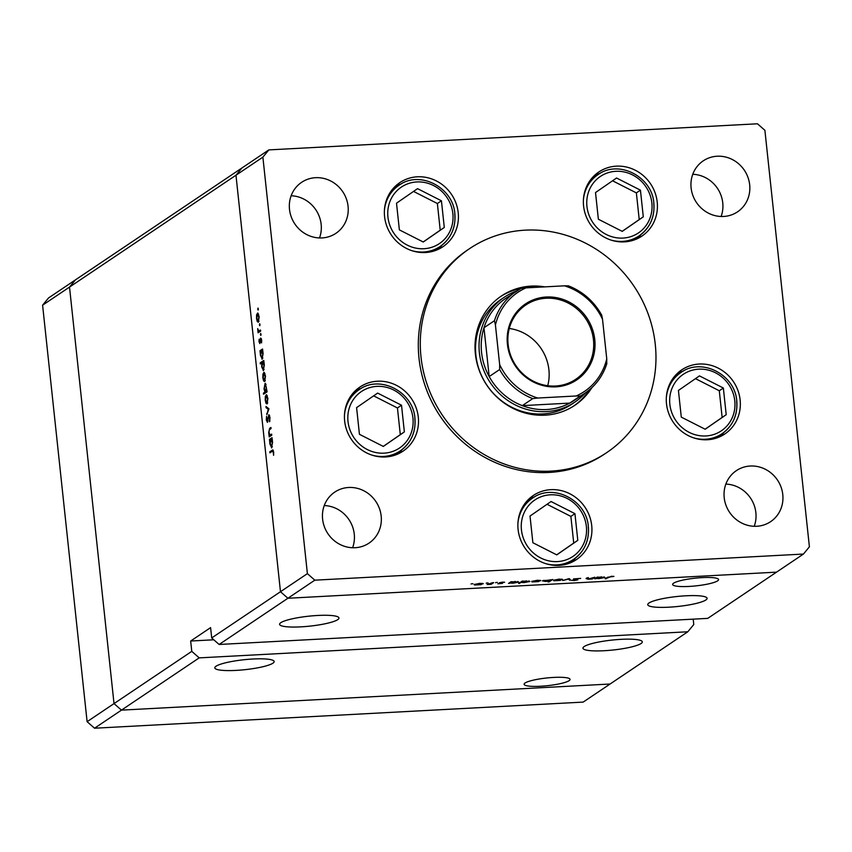 <?xml version="1.0" encoding="UTF-8"?>
<svg xmlns="http://www.w3.org/2000/svg" width="852" height="852" viewBox="0 0 852 852"><rect width="100%" height="100%" fill="white"/><g stroke="black" fill="none" stroke-linecap="round" stroke-linejoin="round"><path stroke-width="1.28" d="M199.198 657.872L121.453 710.131L610.075 684.018L687.82 631.769L199.198 657.872L191.775 651.354L114.019 703.603L69.513 287.092L235.972 175.224L280.478 591.725L287.912 598.253L314.825 580.169L803.447 554.056L809.4 546.814L764.894 130.313L757.46 123.785L268.838 149.899L241.925 167.982L235.972 175.224L241.925 167.982L75.466 279.85L69.513 287.092L75.466 279.85L48.553 297.944L42.6 305.186L87.106 721.687L94.54 728.215L583.162 702.101L610.075 684.018L121.453 710.131L114.019 703.603L69.513 287.092L42.6 305.186M94.54 728.215L121.453 710.131L114.019 703.603L87.106 721.687M236.015 670.396A29.841 4.995 -6.1 0 1 214.81 667.872A29.841 4.995 -6.1 0 1 252.959 659.011A29.841 4.995 -6.1 0 1 274.163 661.535A29.841 4.995 -6.1 0 1 236.015 670.396M604.153 650.726A29.841 4.995 -6.1 0 1 582.949 648.202A29.841 4.995 -6.1 0 1 621.097 639.341A29.841 4.995 -6.1 0 1 642.302 641.865A29.841 4.995 -6.1 0 1 604.153 650.726M668.948 607.188A29.841 4.995 -6.1 0 1 647.744 604.664A29.841 4.995 -6.1 0 1 685.892 595.793A29.841 4.995 -6.1 0 1 707.096 598.317A29.841 4.995 -6.1 0 1 668.948 607.188M300.809 626.859A29.841 4.995 -6.1 0 1 279.605 624.335A29.841 4.995 -6.1 0 1 317.753 615.463A29.841 4.995 -6.1 0 1 338.958 617.988A29.841 4.995 -6.1 0 1 300.809 626.859M689.044 586.432A23.1 3.866 -6.1 0 1 672.633 584.472A23.1 3.866 -6.1 0 1 702.165 577.613A23.1 3.866 -6.1 0 1 718.577 579.562A23.1 3.866 -6.1 0 1 689.044 586.432M553.651 677.425A23.1 3.866 173.9 0 0 524.118 684.284A23.1 3.866 173.9 0 0 540.53 686.243A23.1 3.866 173.9 0 0 570.063 679.374A23.1 3.866 173.9 0 0 553.651 677.425M687.82 631.769L693.773 624.527L693.198 619.148M268.838 149.899L262.885 157.141L235.972 175.224L280.478 591.725L287.912 598.253L219.134 644.474L707.756 618.371L803.447 554.056M287.912 598.253L776.534 572.15L287.912 598.253M262.885 157.141L307.391 573.641L211.701 637.956L210.604 627.626L190.667 641.023L191.775 651.354M211.701 637.956L219.134 644.474M190.667 641.023L213.799 639.788M504.373 297.178L500.88 299.521A63.208 59.395 56.1 0 0 475.895 355.199A63.208 59.395 56.1 0 0 571.394 404.434L574.887 402.091A63.208 59.395 -123.9 0 1 479.388 352.856A63.208 59.395 -123.9 0 1 504.373 297.178A63.208 59.395 -123.9 0 1 516.908 290.873M544.822 286.879A65.838 61.866 56.1 0 0 501.413 295.995A65.838 61.866 56.1 0 0 475.384 353.995A65.838 61.866 56.1 0 0 574.855 405.286A65.838 61.866 56.1 0 0 591.863 387.681M573.854 405.935A65.838 61.866 56.1 0 0 589.243 389.992M655.273 344.378A122.901 115.489 56.1 0 0 469.58 248.635A122.901 115.489 56.1 0 0 420.995 356.892A122.901 115.489 56.1 0 0 606.688 452.636A122.901 115.489 56.1 0 0 655.273 344.378M469.58 248.635L467.588 249.977A122.901 115.489 56.1 0 0 419.003 358.234A122.901 115.489 56.1 0 0 604.696 453.978L606.688 452.636M384.582 216.632A38.628 36.295 56.1 0 0 442.944 246.718A38.628 36.295 56.1 0 0 458.206 212.691A38.628 36.295 56.1 0 0 399.854 182.605A38.628 36.295 56.1 0 0 384.582 216.632M438.216 249.37A38.628 36.295 56.1 0 0 442.145 245.025M583.588 205.992A38.628 36.295 56.1 0 0 641.939 236.079A38.628 36.295 56.1 0 0 657.212 202.062A38.628 36.295 56.1 0 0 598.849 171.966A38.628 36.295 56.1 0 0 583.588 205.992M637.221 238.741A38.628 36.295 56.1 0 0 641.141 234.396M666.498 403.859A38.628 36.295 56.1 0 0 724.86 433.956A38.628 36.295 56.1 0 0 740.132 399.929A38.628 36.295 56.1 0 0 681.77 369.843A38.628 36.295 56.1 0 0 666.498 403.859M720.132 436.607A38.628 36.295 56.1 0 0 724.062 432.262M518.091 529.497A38.628 36.295 56.1 0 0 576.442 559.583A38.628 36.295 56.1 0 0 591.714 525.556A38.628 36.295 56.1 0 0 533.352 495.47A38.628 36.295 56.1 0 0 518.091 529.497M571.724 562.245A38.628 36.295 56.1 0 0 575.643 557.9M344.655 421.058A38.628 36.295 56.1 0 0 403.017 451.155A38.628 36.295 56.1 0 0 418.289 417.129A38.628 36.295 56.1 0 0 359.927 387.032A38.628 36.295 56.1 0 0 344.655 421.058M398.289 453.807A38.628 36.295 56.1 0 0 402.219 449.462M782.786 494.575A30.725 28.872 -123.9 0 1 770.634 521.648A30.725 28.872 -123.9 0 1 724.211 497.706A30.725 28.872 -123.9 0 1 736.362 470.645A30.725 28.872 -123.9 0 1 782.786 494.575M725.861 484.085A30.725 28.872 -123.9 0 1 755.873 512.67A30.725 28.872 -123.9 0 1 754.222 526.291M348.063 206.248A30.725 28.872 -123.9 0 1 335.922 233.31A30.725 28.872 -123.9 0 1 289.499 209.379A30.725 28.872 -123.9 0 1 301.651 182.307A30.725 28.872 -123.9 0 1 348.063 206.248M291.15 195.758A30.725 28.872 -123.9 0 1 321.151 224.332A30.725 28.872 -123.9 0 1 319.511 237.953M691.11 187.909A30.725 28.872 56.1 0 0 737.523 211.85A30.725 28.872 56.1 0 0 749.675 184.788A30.725 28.872 56.1 0 0 703.251 160.847A30.725 28.872 56.1 0 0 691.11 187.909M721.111 216.493A30.725 28.872 56.1 0 0 722.762 202.872A30.725 28.872 56.1 0 0 692.751 174.287M322.61 519.166A30.725 28.872 56.1 0 0 369.033 543.107A30.725 28.872 56.1 0 0 381.174 516.046A30.725 28.872 56.1 0 0 334.751 492.105A30.725 28.872 56.1 0 0 322.61 519.166M352.611 547.751A30.725 28.872 56.1 0 0 354.262 534.129A30.725 28.872 56.1 0 0 324.25 505.545M271.65 434.126L271.767 435.202L269.221 436.916L268.7 432.518L269.637 428.354L270.936 427.48L271.053 428.567L269.285 429.887L269.03 432.497L270.031 435.042L271.65 434.126M270.031 435.042L271.713 434.69M269.008 414.754L269.977 417.576L269.605 421.761L269.615 417.821L268.774 415.861L267.432 422.39L266.303 419.972L266.548 416.362L267.304 421.314L268.827 414.711M269.615 415.787L268.774 415.861M267.901 421.314L267.219 421.346L267.911 421.282M268.944 408.79L266.836 414.679L268.263 409.333L266.09 407.661L265.962 406.489L268.944 408.79M266.591 394.795L267.89 398.491L267.059 403.933L266.026 403.326L265.249 400.259L265.313 396.638L266.335 394.732M267.059 403.933L266.026 403.326L267.539 403.252M264.195 372.399L265.494 376.094L264.674 381.536L263.641 380.94L262.853 377.862L262.917 374.241L263.939 372.335M264.674 381.536L263.641 380.94L265.142 380.855M262.267 359.15L260.456 355.401L260.009 350.736L262.554 349.022L263.098 353.665L262.011 359.235M258.316 308.903L258.135 310.107L257.73 309.297L258.028 308.094M258.135 310.107L257.73 309.297L258.337 309.265M257.858 313.078L259.157 316.784L258.337 322.226L257.304 321.619L256.516 318.552L256.58 314.92L257.602 313.014M258.337 322.226L257.304 321.619L258.806 321.545M259.988 324.505L259.796 325.709L259.402 324.9L259.69 323.696M259.796 325.709L259.402 324.9L259.998 324.868M260.52 330.022L260.637 331.098L258.092 332.812L257.687 328.616L258.774 330.991L260.52 330.022M258.774 330.991L260.584 330.544M261.021 334.24L260.84 335.432L260.446 334.634L260.733 333.42M260.84 335.432L260.446 334.634L261.042 334.591M259.903 343.516L258.997 341.737L259.115 339.245L259.775 342.44L260.637 338.052L261.649 340.14L261.575 342.887L260.765 339.128L259.764 343.569M259.306 341.535L260.329 342.419M261.468 339.064L260.765 339.128M263.481 370.577L261.681 366.839L261.841 362.909L260.318 363.932L260.201 362.856L263.779 360.449L264.322 365.093L263.236 370.663M265.366 383.357L267.123 391.803L263.545 394.21L263.438 393.123L264.929 392.122L264.035 388.874L265.121 383.293M271.735 447.801L269.935 444.062L269.477 439.387L272.033 437.672L272.576 442.326L271.49 447.896M273.119 450.122L272.15 450.175L273.673 452.167L273.577 455.341L273.311 452.348L272.235 451.283L269.914 452.838L269.796 451.762L272.757 449.909M273.481 451.006L272.235 451.283M586.687 578.082L586.762 578.764L588.466 578.977L594.877 577.23L592.321 578.945L587.976 579.2L586.059 578.508L588.413 577.571L586.762 578.806L586.677 578.093M573.598 578.891L580.681 578.401L574.642 578.838L577.848 579.85L574.141 580.553L571.617 580.318L576.772 579.914L573.481 579.051M576.772 579.914L576.421 579.328M569.189 578.604L570.702 580.095L569.562 580.159L568.572 579.062L562.735 580.521L569.189 578.604M562.32 579.275L560.297 580.414L553.779 580.766L553.512 580.223L559.242 579.104L562.576 579.488M553.704 580.106L553.779 580.766L553.512 580.223M540.541 580.446L538.517 581.586L531.999 581.937L531.733 581.383L537.474 580.265L540.796 580.649M531.936 581.277L531.999 581.937L531.733 581.383M510.05 583.045L508.527 583.418L511.072 581.703L518.804 582.086L513 583.205L510.05 583.045L509.986 582.438M472.306 583.748L472.977 583.79M471.688 583.812L471.039 583.993M483.031 583.513L480.997 584.653L474.489 585.004L474.223 584.461L479.953 583.343L483.276 583.726M474.415 584.344L474.489 585.004L474.223 584.461M487.472 582.938L488.143 582.981M486.854 583.002L486.204 583.183M492.605 582.693L493.659 582.64L491.103 584.355L487.099 584.536L492.605 582.693M496.78 582.438L497.451 582.48M496.162 582.512L495.513 582.693M502.542 583.354L497.887 583.79L501.477 583.418L499.272 582.768L502.52 582.14L504.618 582.236L500.337 582.704L502.542 583.354M521.19 582.438L518.612 583.513L522.191 581.107L529.923 581.49L524.108 582.619L521.19 582.438L521.115 581.831M551.148 579.861L552.671 579.488L549.093 581.884L548.049 581.948L549.54 580.936L545.536 581.469L542.394 580.819L551.148 579.861M596.251 578.444L594.728 578.817L597.273 577.102L605.005 577.475L599.201 578.604L596.251 578.444L596.187 577.837M611.097 576.527L605.197 578.838L607.561 577.251L613.93 576.399L611.076 576.314M307.391 573.641L314.825 580.169M361.195 388.416A38.628 36.295 56.1 0 0 355.678 390.408M534.619 496.844A38.628 36.295 56.1 0 0 529.113 498.846M683.027 371.216A38.628 36.295 56.1 0 0 677.521 373.208M600.117 173.339A38.628 36.295 56.1 0 0 594.611 175.342M401.111 183.979A38.628 36.295 56.1 0 0 395.605 185.97M534.992 287.401A65.838 61.866 56.1 0 0 522.798 288.125M525.982 287.88L520.987 288.455L505.854 298.296A61.45 57.744 56.1 0 0 483.968 327.754L489.186 376.563L499.655 369.523L499.655 364.56A59.693 56.094 56.1 0 0 537.75 398.033L576.208 395.978A59.693 56.094 56.1 0 0 606.752 358.841L602.524 319.298A59.693 56.094 56.1 0 0 564.429 285.825L525.982 287.88A59.693 56.094 56.1 0 0 495.427 325.017L494.437 320.725A61.45 57.744 -123.9 0 1 516.323 291.267A61.45 57.744 -123.9 0 1 520.987 288.455L521.009 288.445A65.838 61.866 56.1 0 0 500.422 296.677M479.623 583.364L475.267 584.397L477.631 584.909L482.03 584.046L482.125 583.343M482.03 584.046L479.644 583.556M491.04 583.705L491.103 584.355M509.517 582.757L509.581 583.364M510.795 581.895L510.699 582.715L510.625 582.012M515.3 581.458L510.859 582.502L513.298 583.002L517.76 582.14L517.846 581.437M517.76 582.14L515.322 581.65M519.603 582.853L519.667 583.46M521.903 581.298L521.807 582.118L521.733 581.415M526.408 580.862L521.967 581.905L524.406 582.406L528.868 581.543L528.954 580.84M528.868 581.543L526.429 581.053M537.143 580.287L532.788 581.33L535.152 581.831L539.55 580.968L539.646 580.265M539.55 580.968L537.165 580.478M549.029 581.277L549.093 581.884M543.406 580.404L545.876 581.256L550.339 580.404L550.456 579.711M550.339 580.404L543.256 580.457M558.923 579.126L554.567 580.169L556.931 580.67L561.319 579.807L561.415 579.104M561.319 579.807L558.944 579.317M569.402 578.657L569.562 580.159M592.257 578.284L592.321 578.945M595.718 578.146L595.782 578.753M596.996 577.294L596.901 578.103L596.815 577.4M601.501 576.847L597.06 577.901L599.499 578.391L603.962 577.528L604.047 576.836M603.962 577.528L601.523 577.038M606.187 578.167L606.251 578.774M257.474 314.186L256.835 318.35L258.22 321.14L258.848 316.997L257.474 314.186L258.561 314.068M258.955 321.097L258.028 321.215L258.933 321.161M259.849 331.63L257.975 331.737M260.222 331.385L258.348 331.481M261.34 338.67L260.286 338.734M261.468 339.085L260.914 339.117M262.341 350.609L260.009 350.736M261.404 350.949L260.765 355.178L262.15 358.064L262.778 353.836L261.404 350.949L262.448 350.832M262.885 358.021L261.979 358.128L262.874 358.085M262.331 362.739L260.201 362.856M262.618 362.377L261.99 366.605L263.375 369.491L264.003 365.263L262.618 362.377L263.673 362.26M264.109 369.459L263.204 369.555L264.088 369.512M263.811 373.495L263.172 377.66L264.557 380.45L265.185 376.307L263.811 373.495L264.897 373.389M265.291 380.407L264.365 380.524L265.27 380.471M265.302 393.028L263.438 393.123M266.793 392.026L264.929 392.122M267.102 391.569L265.526 391.654L266.367 387.351L264.983 384.465L264.354 388.693L265.728 391.579L267.091 391.505M266.048 384.358L264.983 384.465M266.207 395.892L265.568 400.057L266.953 402.847L267.581 398.704L266.207 395.892L267.294 395.775M267.677 402.804L266.761 402.921L267.666 402.868M267.283 413.476L266.719 413.508M268.827 409.301L268.263 409.333M267.39 407.597L266.09 407.661M269.85 420.824L269.317 420.856M269.626 415.808L268.966 415.851M270.979 435.734L269.104 435.841M271.437 435.425L269.562 435.532M271.82 439.27L269.477 439.387M270.872 439.611L270.244 443.839L271.628 446.725L272.257 442.497L270.872 439.611L271.926 439.494M272.363 446.682L271.458 446.789L272.342 446.736M271.671 451.656L269.796 451.762M344.506 414.562A36.87 34.644 -123.9 0 1 359.118 389.694L352.281 394.295A36.87 34.644 56.1 0 0 351.919 394.54M393.049 455.735A36.87 34.644 56.1 0 0 393.411 455.49L400.248 450.9A36.87 34.644 -123.9 0 1 371.706 455.032M377.628 393.091L356.594 407.629L359.438 434.307L383.325 446.437L404.359 431.9L401.516 405.222L377.628 393.091M383.262 446.405L400.302 434.637L397.447 407.959L373.623 395.85M397.447 407.959L401.516 405.222M400.302 434.637L404.359 431.9M666.349 397.362A36.87 34.644 -123.9 0 1 680.95 372.505L674.113 377.095A36.87 34.644 56.1 0 0 673.762 377.34M714.892 438.535A36.87 34.644 56.1 0 0 715.254 438.301L722.091 433.7A36.87 34.644 -123.9 0 1 693.549 437.832M699.471 375.892L678.426 390.429L681.28 417.107L705.168 429.238L726.202 414.7L723.359 388.022L699.471 375.892M705.105 429.206L722.145 417.437L719.29 390.759L695.466 378.65M719.29 390.759L723.359 388.022M722.145 417.437L726.202 414.7M517.941 523A36.87 34.644 -123.9 0 1 532.543 498.132L525.705 502.733A36.87 34.644 56.1 0 0 525.354 502.968M566.484 564.162A36.87 34.644 56.1 0 0 566.836 563.928L573.673 559.338A36.87 34.644 -123.9 0 1 545.131 563.47M551.052 501.519L530.019 516.056L532.873 542.735L556.761 554.876L577.794 540.338L574.94 513.66L551.052 501.519M556.686 554.844L573.726 543.065L570.872 516.397L547.048 504.288M570.872 516.397L574.94 513.66M573.726 543.065L577.794 540.338M583.439 199.496A36.87 34.644 -123.9 0 1 598.04 174.628L591.203 179.229A36.87 34.644 56.1 0 0 590.851 179.463M631.982 240.658A36.87 34.644 56.1 0 0 632.333 240.424L639.17 235.834A36.87 34.644 -123.9 0 1 610.628 239.966M616.55 178.015L595.516 192.552L598.37 219.23L622.248 231.371L643.292 216.834L640.438 190.156L616.55 178.015M622.184 231.339L639.224 219.571L636.369 192.893L612.545 180.784M636.369 192.893L640.438 190.156M639.224 219.571L643.292 216.834M384.433 210.125A36.87 34.644 -123.9 0 1 399.034 185.267L392.197 189.858A36.87 34.644 56.1 0 0 391.845 190.102M432.976 251.297A36.87 34.644 56.1 0 0 433.327 251.063L440.164 246.462A36.87 34.644 -123.9 0 1 411.633 250.595M417.544 188.654L396.51 203.191L399.364 229.87L423.252 242.011L444.286 227.463L441.432 200.795L417.544 188.654M423.188 241.968L440.218 230.2L437.374 203.521L413.55 191.423M437.374 203.521L441.432 200.795M440.218 230.2L444.286 227.463M594.771 339.597A45.827 43.058 -123.9 0 1 555.887 386.851A45.827 43.058 -123.9 0 1 507.419 344.261A45.827 43.058 -123.9 0 1 546.292 297.007A45.827 43.058 -123.9 0 1 594.771 339.597M508.122 344.41A44.773 42.067 56.1 0 0 575.76 379.289A44.773 42.067 56.1 0 0 593.461 339.852A44.773 42.067 56.1 0 0 525.822 304.973A44.773 42.067 56.1 0 0 508.122 344.41M547.74 385.711A44.773 42.067 56.1 0 0 548.912 369.789A44.773 42.067 56.1 0 0 509.283 328.489M494.437 320.725L483.968 327.754A61.45 57.744 56.1 0 0 481.561 352.43A61.45 57.744 56.1 0 0 489.186 376.563A61.45 57.744 56.1 0 0 522.287 405.637L569.732 403.102A61.45 57.744 56.1 0 0 574.408 400.302L584.866 393.262A61.45 57.744 -123.9 0 1 580.201 396.073L576.208 395.978M537.75 398.033L532.756 398.608L522.287 405.637A61.45 57.744 56.1 0 0 569.732 403.102L580.201 396.073M585.452 392.868A63.208 59.395 -123.9 0 1 574.887 402.091M606.752 358.841L606.752 363.804A61.45 57.744 -123.9 0 1 584.866 393.262C595.473 385.999 602.801 376.126 606.848 363.634L606.752 363.804M602.524 319.298L601.725 315.144C593.972 301.32 582.864 291.544 568.401 285.835L564.429 285.825M495.427 325.017L499.655 364.56M587.156 577.773L587.22 578.38M271.021 428.279L269.637 428.354M412.943 418.034A34.059 32.003 56.1 0 0 376.903 386.371A34.059 32.003 56.1 0 0 348.01 421.495A34.059 32.003 56.1 0 0 384.05 453.157A34.059 32.003 56.1 0 0 412.943 418.034M414.817 418.417A36.87 34.644 -123.9 0 1 400.248 450.9C411.069 443.029 415.968 432.145 414.935 418.268C413.284 391.718 379.726 374.411 359.118 389.694M734.786 400.834A34.059 32.003 56.1 0 0 698.746 369.172A34.059 32.003 56.1 0 0 669.853 404.295A34.059 32.003 56.1 0 0 705.882 435.958A34.059 32.003 56.1 0 0 734.786 400.834M736.66 401.228A36.87 34.644 -123.9 0 1 722.091 433.7C732.912 425.83 737.811 414.945 736.778 401.068C735.127 374.518 701.569 357.212 680.95 372.505M586.368 526.461A34.059 32.003 56.1 0 0 550.339 494.81A34.059 32.003 56.1 0 0 521.445 529.933A34.059 32.003 56.1 0 0 557.474 561.585A34.059 32.003 56.1 0 0 586.368 526.461M588.253 526.856A36.87 34.644 -123.9 0 1 573.673 559.338C584.493 551.457 589.392 540.583 588.359 526.696C586.708 500.145 553.15 482.85 532.543 498.132M651.865 202.957A34.059 32.003 56.1 0 0 615.836 171.305A34.059 32.003 56.1 0 0 586.943 206.429A34.059 32.003 56.1 0 0 622.972 238.081A34.059 32.003 56.1 0 0 651.865 202.957M653.75 203.351A36.87 34.644 -123.9 0 1 639.17 235.834C649.991 227.953 654.89 217.079 653.857 203.202C652.206 176.641 618.648 159.345 598.04 174.628M452.859 213.596A34.059 32.003 56.1 0 0 416.83 181.945A34.059 32.003 56.1 0 0 387.937 217.068A34.059 32.003 56.1 0 0 423.966 248.72A34.059 32.003 56.1 0 0 452.859 213.596M454.744 213.99A36.87 34.644 -123.9 0 1 440.164 246.462C450.996 238.592 455.884 227.718 454.861 213.831C453.211 187.28 419.642 169.974 399.034 185.267M532.756 398.608A61.45 57.744 -123.9 0 1 499.655 369.523M259.7 342.461L260.329 342.429"/></g></svg>
